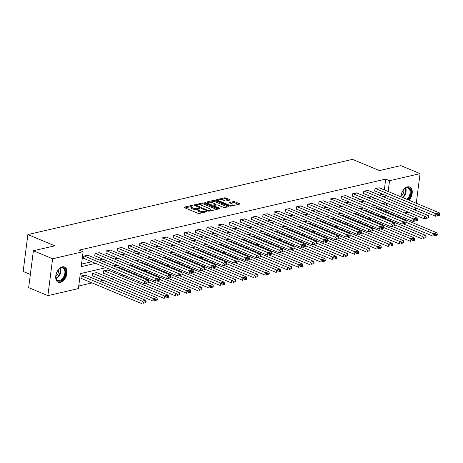 <?xml version="1.0" encoding="UTF-8"?>
<svg xmlns="http://www.w3.org/2000/svg" width="463" height="463" viewBox="0 0 463 463"><rect width="100%" height="100%" fill="white"/><g stroke="black" fill="none" stroke-linecap="round" stroke-linejoin="round"><path stroke-width="0.69" d="M192.839 205.526L191.821 205.416L184.332 207.152A1.042 0.33 7.3 0 0 184.054 207.337A1.042 0.33 7.3 0 0 184.378 207.632L197.967 213.298A1.042 0.33 7.3 0 0 199.426 213.449L206.915 211.713L206.88 211.377L204.889 211.498A3.328 1.059 7.3 0 1 200.219 211.012L199.084 210.538A3.328 1.059 7.3 0 1 198.037 209.594A3.328 1.059 7.3 0 1 198.922 209.01L199.894 208.784L199.86 208.454L197.869 208.57A3.328 1.059 7.3 0 1 193.198 208.084L192.064 207.615A3.328 1.059 7.3 0 1 191.022 206.666A3.328 1.059 7.3 0 1 191.908 206.081L192.874 205.856L192.839 205.526M400.894 196.827A8.265 5.11 -67.4 0 1 407.567 186.878A8.265 5.11 -67.4 0 1 409.749 187.017A8.265 5.11 -67.4 0 1 412.244 192.567A8.265 5.11 -67.4 0 1 409.02 200.213M60.381 282.407A8.265 5.11 -67.4 0 1 58.193 282.262A8.265 5.11 -67.4 0 1 56.104 274.293A8.265 5.11 -67.4 0 1 62.372 266.862A8.265 5.11 -67.4 0 1 64.56 267.006A8.265 5.11 -67.4 0 1 66.649 274.976A8.265 5.11 -67.4 0 1 60.381 282.407M229.717 200.091A1.042 0.33 7.3 0 0 229.989 199.906A1.042 0.33 7.3 0 0 229.665 199.611L225.851 198.019A1.042 0.33 7.3 0 0 224.393 197.869L216.076 199.796A1.042 0.33 7.3 0 0 215.804 199.981A1.042 0.33 7.3 0 0 216.128 200.276L229.712 205.942A1.042 0.33 7.3 0 0 231.17 206.093L239.487 204.166A1.042 0.33 7.3 0 0 239.765 203.98A1.042 0.33 7.3 0 0 239.44 203.685L234.834 201.77A1.042 0.33 7.3 0 0 233.375 201.613L229.816 202.441A1.042 0.33 7.3 0 0 229.538 202.62A1.042 0.33 7.3 0 0 229.868 202.916L232.148 203.87A2.784 0.885 7.3 0 1 233.022 204.663A2.784 0.885 7.3 0 1 231.315 205.254A2.784 0.885 7.3 0 1 228.381 204.744L219.439 201.011A2.784 0.885 7.3 0 1 218.559 200.224A2.784 0.885 7.3 0 1 220.272 199.628A2.784 0.885 7.3 0 1 223.207 200.138L224.694 200.763A1.042 0.33 7.3 0 0 226.158 200.913L229.717 200.091M105.94 267.689L80.313 273.627L78.397 288.571L47.886 295.643L28.665 287.627L33.388 250.767L54.779 245.807L27.873 234.585L352.534 159.359L379.44 170.581L400.836 165.621L420.057 173.642L416.266 203.24M33.388 250.767L52.608 258.782L83.12 251.716L81.204 266.659L95.511 263.343M384.319 189.911L385.702 179.106L79.277 250.113L83.12 251.716M385.702 179.106L389.545 180.709L420.057 173.642M203.934 203.101A1.042 0.33 7.3 0 0 202.476 202.95L194.159 204.877A1.042 0.33 7.3 0 0 193.887 205.057A1.042 0.33 7.3 0 0 194.211 205.352L207.794 211.018A1.042 0.33 7.3 0 0 209.253 211.169L217.569 209.241A1.042 0.33 7.3 0 0 217.847 209.062A1.042 0.33 7.3 0 0 217.523 208.767L203.934 203.101L203.807 204.096A1.042 0.33 7.3 0 0 202.348 203.946L198.737 204.779M205.121 202.337L213.437 200.41A1.042 0.33 7.3 0 1 214.896 200.56L228.479 206.226A1.042 0.33 7.3 0 1 228.809 206.521A1.042 0.33 7.3 0 1 228.531 206.706L224.972 207.528A1.042 0.33 7.3 0 1 223.513 207.378L218.004 205.08A1.042 0.33 7.3 0 0 216.545 204.93L214.184 205.474A1.042 0.33 7.3 0 0 213.906 205.659A1.042 0.33 7.3 0 0 214.23 205.954L219.966 208.344L218.982 208.576L205.173 202.811A1.042 0.33 7.3 0 1 204.843 202.516A1.042 0.33 7.3 0 1 205.121 202.337L205.063 202.765M27.873 234.585L23.15 271.445L30.35 274.449M81.534 264.084L91.668 261.74M99.302 259.969L102.867 259.141M110.501 257.376L114.072 256.548M121.705 254.777L125.27 253.95M132.904 252.185L136.469 251.357M144.103 249.586L147.668 248.764M155.302 246.993L158.873 246.166M166.501 244.4L170.071 243.573M177.705 241.802L181.27 240.974M188.904 239.209L192.469 238.381M200.103 236.61L203.668 235.783M211.302 234.018L214.873 233.19M222.506 231.419L226.071 230.597M233.705 228.826L237.27 227.999M244.904 226.233L248.469 225.406M256.103 223.635L259.674 222.807M267.307 221.042L270.872 220.214M278.506 218.443L282.071 217.616M289.705 215.851L293.27 215.023M300.904 213.252L304.475 212.43M312.108 210.659L315.673 209.832M323.307 208.066L326.872 207.239M334.506 205.468L338.071 204.64M345.705 202.875L349.276 202.047M356.904 200.276L360.474 199.455M368.108 197.684L371.673 196.856M379.307 195.091L382.872 194.263M88.086 255.292L83.809 256.068L83.49 258.557L83.849 258.476M99.285 252.694L95.008 253.475L94.689 255.964L95.048 255.883M110.489 250.101L106.206 250.877L105.888 253.371L106.247 253.284M121.688 247.508L117.411 248.284L117.087 250.772L117.446 250.691M132.887 244.91L128.61 245.685L128.292 248.18L128.65 248.093M144.086 242.317L139.809 243.092L139.49 245.581L139.849 245.5M155.29 239.718L151.007 240.5L150.689 242.988L151.048 242.901M166.489 237.125L162.206 237.901L161.888 240.39L162.247 240.309M177.688 234.527L173.411 235.308L173.093 237.797L173.451 237.716M188.887 231.934L184.61 232.71L184.291 235.204L184.65 235.117M200.091 229.341L195.808 230.117L195.49 232.605L195.849 232.524M211.29 226.743L207.007 227.518L206.689 230.013L207.048 229.926M222.489 224.15L218.212 224.925L217.894 227.414L218.252 227.333M233.688 221.551L229.411 222.333L229.092 224.821L229.451 224.734M244.892 218.958L240.61 219.734L240.291 222.223L240.65 222.142M256.091 216.36L251.808 217.141L251.49 219.63L251.849 219.549M267.29 213.767L263.013 214.543L262.689 217.037L263.048 216.95M278.489 211.174L274.212 211.95L273.893 214.438L274.252 214.357M289.688 208.576L285.411 209.351L285.092 211.846L285.451 211.759M300.892 205.983L296.609 206.758L296.291 209.247L296.65 209.166M312.091 203.384L307.814 204.166L307.49 206.654L307.849 206.573M323.29 200.792L319.013 201.567L318.694 204.056L319.053 203.975M334.489 198.193L330.212 198.974L329.893 201.463L330.252 201.382M345.693 195.6L341.41 196.376L341.092 198.87L341.451 198.783M356.892 193.007L352.609 193.783L352.291 196.271L352.65 196.19M368.091 190.409L363.814 191.184L363.496 193.679L363.854 193.592M379.29 187.816L375.013 188.591L374.694 191.08L375.053 190.999M78.727 286.001L92.096 282.905M99.73 281.134L103.295 280.306M110.929 278.541L114.494 277.713M122.128 275.942L124.443 275.41M133.332 273.349L135.642 272.811M144.531 270.757L146.846 270.218M155.73 268.158L158.045 267.626M166.929 265.565L169.244 265.027M178.133 262.967L180.443 262.434M189.332 260.374L191.647 259.836M200.531 257.775L202.846 257.243M211.73 255.182L214.045 254.644M222.929 252.59L225.244 252.051M234.133 249.991L236.448 249.459M245.332 247.398L247.647 246.86M256.531 244.8L258.846 244.267M267.73 242.207L270.045 241.669M278.934 239.614L281.244 239.076M290.133 237.015L292.448 236.477M301.332 234.423L303.647 233.884M312.531 231.824L314.846 231.292M323.735 229.231L326.045 228.693M334.934 226.633L337.249 226.1M346.133 224.04L348.448 223.502M357.332 221.447L359.647 220.909M368.536 218.849L370.846 218.316M379.735 216.256L380.98 215.966L381.066 215.307M381.767 209.837L381.946 208.408M85.533 275.213L81.257 275.994L80.938 278.483L81.297 278.396M96.732 272.62L92.455 273.396L92.137 275.884L92.496 275.803M107.937 270.022L103.654 270.803L103.336 273.292L103.695 273.211M119.136 267.429L117.55 267.579M130.334 264.836L128.755 264.986M141.533 262.237L139.953 262.388M152.738 259.645L151.152 259.795M163.937 257.046L162.351 257.202M175.136 254.453L173.556 254.604M186.334 251.855L184.754 252.011M197.539 249.262L195.953 249.412M208.738 246.669L207.152 246.82M219.937 244.07L218.351 244.227M231.135 241.478L229.555 241.628M242.34 238.879L240.754 239.035M253.539 236.286L251.953 236.437M264.738 233.693L263.152 233.844M275.936 231.095L274.356 231.245M287.135 228.502L285.555 228.653M298.34 225.903L296.754 226.06M309.539 223.311L307.953 223.461M320.737 220.712L319.157 220.868M331.936 218.119L330.356 218.27M343.141 215.526L341.555 215.677M354.34 212.928L352.754 213.078M365.538 210.335L363.959 210.486M376.737 207.737L375.157 207.893M47.886 295.643L52.608 258.782M415.664 207.939L415.386 210.138M408.291 212.129L404.726 212.957M397.092 214.728L394.777 215.26M385.893 217.321L384.822 217.569L384.909 216.91M380.98 215.966L384.822 217.569M385.945 202.811L382.38 203.639M374.746 205.404L371.181 206.232M363.548 208.003L359.977 208.825M352.343 210.596L348.778 211.423M341.144 213.188L337.579 214.016M329.945 215.787L326.38 216.615M318.747 218.38L315.176 219.207M307.542 220.978L303.977 221.806M296.343 223.571L292.778 224.399M285.144 226.17L281.579 226.992M273.946 228.763L270.375 229.59M262.747 231.355L259.176 232.183M251.542 233.954L247.977 234.782M240.343 236.547L236.778 237.374M229.144 239.145L225.579 239.967M217.946 241.738L214.375 242.566M206.741 244.337L203.176 245.159M195.542 246.929L191.977 247.757M184.343 249.522L180.778 250.35M173.145 252.121L169.574 252.948M161.94 254.714L158.375 255.541M150.741 257.312L147.176 258.134M139.542 259.905L135.977 260.733M128.344 262.498L124.773 263.325M117.139 265.096L113.574 265.924M385.61 211.441L385.795 210.011M386.397 205.312L386.674 203.112M388.162 191.514L389.545 180.709M103.145 261.572L106.716 260.744M114.349 258.979L117.915 258.151M125.548 256.38L129.113 255.553M136.747 253.788L140.312 252.96M147.946 251.189L151.517 250.367M159.145 248.596L162.716 247.769M170.349 246.003L173.914 245.176M181.548 243.405L185.113 242.577M192.747 240.812L196.312 239.984M203.946 238.214L207.517 237.392M215.15 235.621L218.715 234.793M226.349 233.022L229.914 232.2M237.548 230.429L241.113 229.602M248.747 227.837L252.318 227.009M259.951 225.238L263.516 224.41M271.15 222.645L274.715 221.818M282.349 220.047L285.914 219.225M293.548 217.454L297.119 216.626M304.752 214.861L308.317 214.033M315.951 212.262L319.516 211.435M327.15 209.67L330.715 208.842M338.349 207.071L341.92 206.243M349.548 204.478L353.119 203.651M360.752 201.88L364.317 201.058M371.951 199.287L375.516 198.459M383.15 196.694L386.715 195.866M191.022 206.666L190.895 207.661A3.328 1.059 7.3 0 0 191.937 208.61L192.064 207.615M198.071 209.49L197.742 209.565A3.328 1.059 7.3 0 1 193.071 209.079L191.937 208.61M198.037 209.594L197.909 210.59A3.328 1.059 7.3 0 0 198.957 211.539L199.084 210.538M203.037 212.61A3.328 1.059 7.3 0 1 200.091 212.008L198.957 211.539M191.051 206.562L185.113 207.939M216.661 209.455L203.807 204.096M195.774 205.468L194.946 205.659M195.994 205.138L207.951 210.445L209.994 210.312A3.328 1.059 7.3 0 0 210.885 209.727A3.328 1.059 7.3 0 0 209.837 208.784L201.683 205.381A3.328 1.059 7.3 0 0 197.018 204.901L195.994 205.138M210.723 210.833A3.328 1.059 7.3 0 0 210.758 210.723L210.885 209.727M205.908 203.118L207.655 202.713M209.895 202.198L213.31 201.405L213.437 200.41M227.617 206.915L214.768 201.555A1.042 0.33 7.3 0 0 213.31 201.405M212.286 202.696A2.784 0.885 7.3 0 0 209.351 202.186A2.784 0.885 7.3 0 0 207.638 202.777A2.784 0.885 7.3 0 0 208.518 203.57L211.666 204.883A1.042 0.33 7.3 0 0 213.125 205.034L215.486 204.49A1.042 0.33 7.3 0 0 215.764 204.305A1.042 0.33 7.3 0 0 215.434 204.009L212.286 202.696M207.511 203.772A2.784 0.885 7.3 0 0 207.511 203.789L207.638 202.777M212.922 206.047A1.042 0.33 7.3 0 0 212.997 206.029L213.125 205.034M213.883 205.827L212.997 206.029M218.432 201.22A2.784 0.885 7.3 0 0 218.432 201.237L218.559 200.224M232.889 205.694A2.784 0.885 7.3 0 0 232.895 205.659L233.022 204.663M238.578 204.374L234.706 202.765A1.042 0.33 7.3 0 0 233.248 202.609L230.603 203.222M228.803 200.3L225.724 199.015A1.042 0.33 7.3 0 0 224.266 198.864L220.903 199.646M218.571 200.184L216.863 200.583M80.967 278.263L141.817 303.641L142.135 301.153L81.615 275.907M85.204 275.074L145.729 300.319L146.094 301.61L143.582 302.194L143.455 303.19L145.967 302.605L146.094 301.61M145.967 302.605L143.455 303.19M143.582 302.194L142.135 301.153L145.729 300.319M87.756 255.154L148.282 280.399L144.688 281.232L144.369 283.721L148.519 282.685L148.646 281.689L146.134 282.268L146.007 283.263M83.519 258.337L144.369 283.721L148.519 282.685M84.168 255.987L144.688 281.232L146.134 282.268M148.646 281.689L148.282 280.399M65.387 270.045A7.153 4.422 -67.4 0 1 62.436 279.64A7.153 4.422 -67.4 0 1 56.133 278.714A7.153 4.422 -67.4 0 1 55.849 277.123A7.153 4.422 -67.4 0 1 59.252 268.962A7.153 4.422 -67.4 0 1 65.387 270.045M55.844 276.932A6.621 4.092 112.6 0 0 56.092 278.234A6.621 4.092 112.6 0 0 57.823 280.329A6.621 4.092 112.6 0 0 63.176 277.609A6.621 4.092 112.6 0 0 64.658 270.207A6.621 4.092 112.6 0 0 62.927 268.106A6.621 4.092 112.6 0 0 59.114 269.084M58.656 269.547A5.215 3.224 -67.4 0 1 55.844 276.284M57.672 281.99A8.212 5.076 112.6 0 0 64.27 278.529A8.212 5.076 112.6 0 0 66.07 269.402A8.212 5.076 112.6 0 0 63.998 266.833M401.033 196.885A7.153 4.422 -67.4 0 1 404.448 188.973A7.153 4.422 -67.4 0 1 406.815 187.665A7.153 4.422 -67.4 0 1 410.86 191.56A7.153 4.422 -67.4 0 1 407.643 199.64M406.879 199.321A6.621 4.092 112.6 0 0 410.073 193.036A6.621 4.092 112.6 0 0 408.123 188.117A6.621 4.092 112.6 0 0 406.369 188.007A6.621 4.092 112.6 0 0 404.309 189.101M408.366 199.941A8.212 5.076 112.6 0 0 409.194 186.844M403.852 189.558A5.215 3.224 -67.4 0 1 401.039 196.295M92.166 275.664L153.021 301.048L153.34 298.56L92.814 273.315M96.402 272.481L156.928 297.726L157.293 299.017L154.781 299.596L154.654 300.591L157.165 300.012L157.293 299.017M157.165 300.012L154.654 300.591M154.781 299.596L153.34 298.56L156.928 297.726M103.365 273.072L164.22 298.456L164.539 295.961L104.013 270.716M107.607 269.888L168.127 295.134L168.491 296.418L165.98 297.003L165.852 297.998L168.364 297.414L168.491 296.418M168.364 297.414L165.852 297.998M165.98 297.003L164.539 295.961L168.127 295.134M98.955 252.561L159.48 277.806L155.892 278.633L155.574 281.128L159.718 280.086L159.845 279.091L157.333 279.675L157.206 280.671M94.718 255.744L155.574 281.128L159.718 280.086M95.366 253.388L155.892 278.633L157.333 279.675M159.845 279.091L159.48 277.806M110.159 249.962L170.679 275.207L167.091 276.041L166.773 278.529L170.916 277.493L171.044 276.498L168.532 277.077L168.405 278.078M105.917 253.145L166.773 278.529L170.916 277.493M106.565 250.796L167.091 276.041L168.532 277.077M171.044 276.498L170.679 275.207M145.625 283.431L175.419 295.857L175.737 293.368L148.6 282.048M118.806 267.29L179.326 292.535L179.696 293.826L177.179 294.404L177.051 295.406L179.569 294.821L179.696 293.826M179.569 294.821L177.051 295.406M177.179 294.404L175.737 293.368L179.326 292.535M156.824 280.833L186.618 293.264L186.936 290.77L159.799 279.455M130.005 264.697L190.53 289.942L190.895 291.227L188.383 291.812L188.256 292.807L190.768 292.228L190.895 291.227M190.768 292.228L188.256 292.807M188.383 291.812L186.936 290.77L190.53 289.942M168.023 278.24L197.823 290.666L198.141 288.177L170.997 276.857M141.203 262.099L201.729 287.344L202.094 288.634L199.582 289.219L199.455 290.214L201.966 289.63L202.094 288.634M201.966 289.63L199.455 290.214M199.582 289.219L198.141 288.177L201.729 287.344M121.358 247.369L181.878 272.614L178.29 273.442L177.971 275.936L182.121 274.895L182.248 273.899L179.731 274.484L179.603 275.479M117.116 250.552L177.971 275.936L182.121 274.895M117.77 248.197L178.29 273.442L179.731 274.484M182.248 273.899L181.878 272.614M132.557 244.771L193.083 270.016L189.489 270.849L189.17 273.338L193.32 272.302L193.447 271.306L190.935 271.891L190.808 272.886M128.32 247.954L189.17 273.338L193.32 272.302M128.969 245.604L189.489 270.849L190.935 271.891M193.447 271.306L193.083 270.016M143.756 242.178L204.281 267.423L200.693 268.256L200.375 270.745L204.519 269.709L204.646 268.714L202.134 269.292L202.007 270.288M139.519 245.361L200.375 270.745L204.519 269.709M140.167 243.011L200.693 268.256L202.134 269.292M204.646 268.714L204.281 267.423M179.227 275.647L209.021 288.073L209.34 285.584L182.202 274.264M152.408 259.506L212.928 284.751L213.293 286.041L210.781 286.62L210.653 287.616L213.165 287.037L213.293 286.041M213.165 287.037L210.653 287.616M210.781 286.62L209.34 285.584L212.928 284.751M154.96 239.579L215.48 264.824L211.892 265.658L211.574 268.146L215.717 267.11L215.845 266.115L213.333 266.7L213.206 267.695M150.718 242.768L211.574 268.146L215.717 267.11M151.366 240.413L211.892 265.658L213.333 266.7M215.845 266.115L215.48 264.824M190.426 273.048L220.22 285.48L220.538 282.986L193.401 271.665M163.607 256.907L224.127 282.152L224.497 283.443L221.98 284.027L221.852 285.023L224.364 284.438L224.497 283.443M224.364 284.438L221.852 285.023M221.98 284.027L220.538 282.986L224.127 282.152M166.159 236.987L226.679 262.232L223.091 263.065L222.772 265.554L226.916 264.518L227.049 263.522L224.532 264.101L224.405 265.096M161.917 240.17L222.772 265.554L226.916 264.518M162.565 237.82L223.091 263.065L224.532 264.101M227.049 263.522L226.679 262.232M201.625 270.456L231.419 282.881L231.737 280.393L204.6 269.072M174.806 254.314L235.331 279.559L235.696 280.85L233.184 281.429L233.057 282.424L235.569 281.845L235.696 280.85M235.569 281.845L233.057 282.424M233.184 281.429L231.737 280.393L235.331 279.559M177.358 234.394L237.884 259.639L234.29 260.466L233.971 262.961L238.121 261.919L238.248 260.924L235.736 261.508L235.609 262.504M173.116 237.577L233.971 262.961L238.121 261.919M173.77 235.221L234.29 260.466L235.736 261.508M238.248 260.924L237.884 259.639M212.824 267.857L242.618 280.289L242.942 277.794L215.799 266.474M186.004 251.722L246.53 276.967L246.895 278.251L244.383 278.836L244.256 279.831L246.767 279.247L246.895 278.251M246.767 279.247L244.256 279.831M244.383 278.836L242.942 277.794L246.53 276.967M188.557 231.795L249.082 257.04L245.494 257.874L245.17 260.362L249.32 259.326L249.447 258.331L246.935 258.91L246.808 259.911M184.32 234.978L245.17 260.362L249.32 259.326M184.969 232.629L245.494 257.874L246.935 258.91M249.447 258.331L249.082 257.04M224.023 265.264L253.822 277.69L254.141 275.201L227.003 263.881M197.203 249.123L257.729 274.368L258.094 275.659L255.582 276.243L255.454 277.239L257.966 276.654L258.094 275.659M257.966 276.654L255.454 277.239M255.582 276.243L254.141 275.201L257.729 274.368M199.756 229.202L260.281 254.447L256.693 255.275L256.375 257.769L260.519 256.733L260.646 255.732L258.134 256.317L258.007 257.312M195.519 232.385L256.375 257.769L260.519 256.733M196.167 230.03L256.693 255.275L258.134 256.317M260.646 255.732L260.281 254.447M235.227 262.666L265.021 275.097L265.34 272.609L238.202 261.288M208.408 246.53L268.928 271.775L269.292 273.06L266.781 273.645L266.653 274.64L269.165 274.061L269.292 273.06M269.165 274.061L266.653 274.64M266.781 273.645L265.34 272.609L268.928 271.775M210.96 226.604L271.48 251.849L267.892 252.682L267.573 255.171L271.717 254.135L271.845 253.139L269.333 253.724L269.206 254.719M206.718 229.793L267.573 255.171L271.717 254.135M207.366 227.437L267.892 252.682L269.333 253.724M271.845 253.139L271.48 251.849M246.426 260.073L276.22 272.499L276.538 270.01L249.401 258.69M219.607 243.932L280.132 269.177L280.497 270.467L277.985 271.052L277.852 272.047L280.37 271.463L280.497 270.467M280.37 271.463L277.852 272.047M277.985 271.052L276.538 270.01L280.132 269.177M222.159 224.011L282.685 249.256L279.091 250.089L278.772 252.578L282.922 251.542L283.049 250.547L280.537 251.125L280.404 252.121M217.917 227.194L278.772 252.578L282.922 251.542M218.571 224.844L279.091 250.089L280.537 251.125M283.049 250.547L282.685 249.256M257.625 257.48L287.419 269.906L287.743 267.417L260.6 256.097M230.805 241.339L291.331 266.584L291.696 267.874L289.184 268.453L289.057 269.449L291.568 268.87L291.696 267.874M291.568 268.87L289.057 269.449M289.184 268.453L287.743 267.417L291.331 266.584M233.358 221.412L293.883 246.657L290.295 247.491L289.971 249.979L294.121 248.944L294.248 247.948L291.736 248.533L291.609 249.528M229.121 224.601L289.971 249.979L294.121 248.944M229.77 222.246L290.295 247.491L291.736 248.533M294.248 247.948L293.883 246.657M268.824 254.881L298.623 267.313L298.942 264.819L271.798 253.498M242.004 238.746L302.53 263.991L302.895 265.276L300.383 265.86L300.255 266.856L302.767 266.271L302.895 265.276M302.767 266.271L300.255 266.856M300.383 265.86L298.942 264.819L302.53 263.991M244.557 218.82L305.082 244.065L301.494 244.898L301.176 247.387L305.32 246.351L305.447 245.355L302.935 245.934L302.808 246.929M240.32 222.003L301.176 247.387L305.32 246.351M240.968 219.653L301.494 244.898L302.935 245.934M305.447 245.355L305.082 244.065M280.028 252.289L309.822 264.714L310.141 262.226L283.003 250.905M253.209 236.147L313.729 261.392L314.093 262.683L311.582 263.262L311.454 264.263L313.966 263.678L314.093 262.683M313.966 263.678L311.454 264.263M311.582 263.262L310.141 262.226L313.729 261.392M255.761 216.227L316.281 241.472L312.693 242.299L312.375 244.794L316.518 243.752L316.646 242.757L314.134 243.341L314.007 244.337M251.519 219.41L312.375 244.794L316.518 243.752M252.167 217.054L312.693 242.299L314.134 243.341M316.646 242.757L316.281 241.472M291.227 249.69L321.021 262.122L321.339 259.627L294.202 248.307M264.408 233.555L324.933 258.8L325.298 260.084L322.78 260.669L322.653 261.664L325.171 261.08L325.298 260.084M325.171 261.08L322.653 261.664M322.78 260.669L321.339 259.627L324.933 258.8M266.96 213.628L327.486 238.873L323.892 239.707L323.573 242.195L327.723 241.159L327.85 240.164L325.333 240.743L325.205 241.744M262.718 216.811L323.573 242.195L327.723 241.159M263.372 214.462L323.892 239.707L325.333 240.743M327.85 240.164L327.486 238.873M302.426 247.097L332.22 259.523L332.538 257.034L305.401 245.714M275.607 230.956L336.132 256.201L336.497 257.492L333.985 258.076L333.858 259.072L336.37 258.487L336.497 257.492M336.37 258.487L333.858 259.072M333.985 258.076L332.538 257.034L336.132 256.201M278.159 211.035L338.685 236.28L335.09 237.108L334.772 239.602L338.922 238.567L339.049 237.565L336.537 238.15L336.41 239.145M273.922 214.219L334.772 239.602L338.922 238.567M274.571 211.863L335.09 237.108L336.537 238.15M339.049 237.565L338.685 236.28M313.625 244.499L343.424 256.93L343.743 254.442L316.599 243.121M286.805 228.363L347.331 253.608L347.696 254.899L345.184 255.478L345.057 256.473L347.568 255.894L347.696 254.899M347.568 255.894L345.057 256.473M345.184 255.478L343.743 254.442L347.331 253.608M289.358 208.437L349.883 233.682L346.295 234.515L345.977 237.004L350.121 235.968L350.248 234.972L347.736 235.557L347.609 236.552M285.121 211.626L345.977 237.004L350.121 235.968M285.769 209.27L346.295 234.515L347.736 235.557M350.248 234.972L349.883 233.682M324.829 241.906L354.623 254.332L354.942 251.843L327.804 240.523M298.01 225.765L358.53 251.01L358.894 252.3L356.383 252.885L356.255 253.88L358.767 253.296L358.894 252.3M358.767 253.296L356.255 253.88M356.383 252.885L354.942 251.843L358.53 251.01M300.562 205.844L361.082 231.089L357.494 231.922L357.176 234.411L361.319 233.375L361.447 232.38L358.935 232.958L358.808 233.954M296.32 209.027L357.176 234.411L361.319 233.375M296.968 206.677L357.494 231.922L358.935 232.958M361.447 232.38L361.082 231.089M336.028 239.313L365.822 251.739L366.14 249.25L339.003 237.93M309.209 223.172L369.729 248.417L370.099 249.707L367.581 250.286L367.454 251.282L369.972 250.703L370.099 249.707M369.972 250.703L367.454 251.282M367.581 250.286L366.14 249.25L369.729 248.417M311.761 203.251L372.281 228.49L368.693 229.324L368.374 231.818L372.524 230.777L372.651 229.781L370.134 230.366L370.006 231.361M307.519 206.434L368.374 231.818L372.524 230.777M308.173 204.079L368.693 229.324L370.134 230.366M372.651 229.781L372.281 228.49M347.227 236.715L377.021 249.146L377.339 246.652L350.202 235.331M320.408 220.579L380.933 245.824L381.298 247.109L378.786 247.693L378.659 248.689L381.171 248.104L381.298 247.109M381.171 248.104L378.659 248.689M378.786 247.693L377.339 246.652L380.933 245.824M322.96 200.653L383.486 225.898L379.891 226.731L379.573 229.22L383.723 228.184L383.85 227.188L381.338 227.767L381.211 228.763M318.723 203.836L379.573 229.22L383.723 228.184M319.372 201.486L379.891 226.731L381.338 227.767M383.85 227.188L383.486 225.898M358.426 234.122L388.225 246.547L388.544 244.059L361.4 232.739M331.606 217.98L392.132 243.225L392.497 244.516L389.985 245.095L389.858 246.096L392.369 245.512L392.497 244.516M392.369 245.512L389.858 246.096M389.985 245.095L388.544 244.059L392.132 243.225M334.159 198.06L394.684 223.305L391.096 224.133L390.778 226.627L394.922 225.585L395.049 224.59L392.537 225.174L392.41 226.17M329.922 201.243L390.778 226.627L394.922 225.585M330.57 198.887L391.096 224.133L392.537 225.174M395.049 224.59L394.684 223.305M369.63 231.523L399.424 243.955L399.743 241.46L372.605 230.14M342.811 215.388L403.331 240.633L403.695 241.917L401.184 242.502L401.056 243.497L403.568 242.919L403.695 241.917M403.568 242.919L401.056 243.497M401.184 242.502L399.743 241.46L403.331 240.633M345.363 195.461L405.883 220.706L402.295 221.54L401.977 224.028L406.12 222.992L406.248 221.997L403.736 222.581L403.609 223.577M341.121 198.644L401.977 224.028L406.12 222.992M341.769 196.295L402.295 221.54L403.736 222.581M406.248 221.997L405.883 220.706M380.829 228.93L410.623 241.356L410.941 238.867L383.804 227.547M354.01 212.789L414.53 238.034L414.9 239.325L412.383 239.909L412.255 240.905L414.767 240.32L414.9 239.325M414.767 240.32L412.255 240.905M412.383 239.909L410.941 238.867L414.53 238.034M356.562 192.868L417.082 218.114L413.494 218.947L413.175 221.436L417.319 220.4L417.452 219.398L414.935 219.983L414.807 220.978M352.32 196.052L413.175 221.436L417.319 220.4M352.968 193.702L413.494 218.947L414.935 219.983M417.452 219.398L417.082 218.114M392.028 226.338L421.822 238.763L422.14 236.275L395.003 224.954M365.209 210.196L425.734 235.441L426.099 236.732L423.587 237.311L423.46 238.306L425.972 237.727L426.099 236.732M425.972 237.727L423.46 238.306M423.587 237.311L422.14 236.275L425.734 235.441M367.761 190.27L428.287 215.515L424.693 216.348L424.374 218.837L428.524 217.801L428.651 216.806L426.139 217.39L426.012 218.386M363.519 193.459L424.374 218.837L428.524 217.801M364.173 191.103L424.693 216.348L426.139 217.39M428.651 216.806L428.287 215.515M403.227 223.739L433.021 236.165L433.345 233.676L406.201 222.356M376.407 207.598L436.933 232.843L437.298 234.133L434.786 234.718L434.659 235.713L437.17 235.129L437.298 234.133M437.17 235.129L434.659 235.713M434.786 234.718L433.345 233.676L436.933 232.843M378.96 187.677L439.485 212.922L435.897 213.756L435.573 216.244L439.723 215.208L439.85 214.213L437.338 214.791L437.211 215.787M374.723 190.86L435.573 216.244L439.723 215.208M375.371 188.51L435.897 213.756L437.338 214.791M439.85 214.213L439.485 212.922M191.728 206.128L191.821 205.416M205.763 211.979L205.856 211.273M198.749 209.056L198.835 208.344M193.071 209.079L193.198 208.084M197.742 209.565L197.869 208.57M200.091 212.008L200.219 211.012M204.796 212.204L204.889 211.498M184.274 207.58L184.332 207.152M217.454 209.27L217.523 208.767M194.107 205.306L194.159 204.877M202.348 203.946L202.476 202.95M195.953 206.076L196.028 205.468M207.875 211.047L207.951 210.445M208.888 211.209L208.975 210.549M209.907 211.018L209.994 210.312M214.768 201.555L214.896 200.56M228.415 206.73L228.479 206.226M214.155 206.562L214.23 205.954M219.925 208.697L219.966 208.344M208.437 204.177L208.518 203.57M211.591 205.491L211.666 204.883M215.393 205.196L215.486 204.49M219.358 201.619L219.439 201.011M228.3 205.352L228.381 204.744M229.764 202.869L229.816 202.441M233.248 202.609L233.375 201.613M234.706 202.765L234.834 201.77M239.371 204.189L239.44 203.685M216.024 200.224L216.076 199.796M224.266 198.864L224.393 197.869M225.724 199.015L225.851 198.019M229.602 200.114L229.665 199.611M60.531 268.199A6.621 4.092 -67.4 0 1 60.653 268.534A6.621 4.092 -67.4 0 1 56.208 278.564M56.052 278.113A6.407 3.959 112.6 0 0 60.132 268.505A6.407 3.959 112.6 0 0 60.103 268.407M405.727 188.215A6.621 4.092 -67.4 0 1 402.874 197.649M402.33 197.423A6.407 3.959 112.6 0 0 405.299 188.424M195.71 205.977L195.797 205.265M213.808 206.417L213.906 205.659M215.66 205.132L215.764 204.305"/></g></svg>
